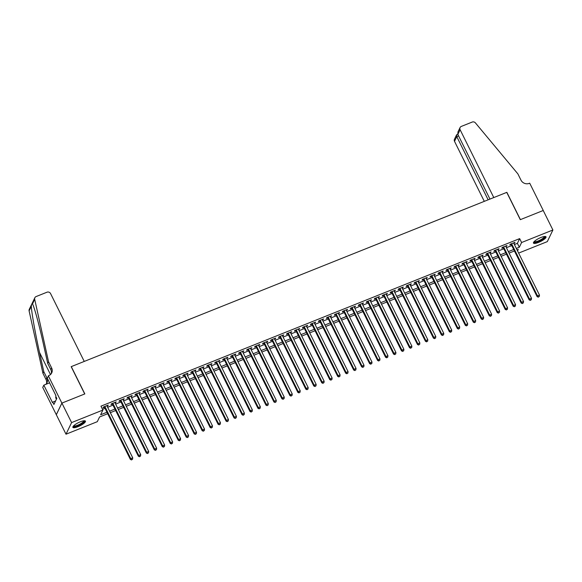<?xml version="1.0" encoding="UTF-8"?>
<svg xmlns="http://www.w3.org/2000/svg" width="582" height="582" viewBox="0 0 582 582"><rect width="100%" height="100%" fill="white"/><g stroke="black" fill="none" stroke-linecap="round" stroke-linejoin="round"><path stroke-width="0.87" d="M80.345 421.797A7.013 1.753 -26.4 0 1 85.445 421.128A7.013 1.753 -26.4 0 1 77.988 426.701A7.013 1.753 -26.4 0 1 72.881 427.37A7.013 1.753 -26.4 0 1 80.345 421.797M540.918 237.507A7.013 1.753 -26.4 0 1 546.018 236.838A7.013 1.753 -26.4 0 1 538.561 242.403A7.013 1.753 -26.4 0 1 533.454 243.072A7.013 1.753 -26.4 0 1 540.918 237.507M48.321 375.812L61.874 403.108L84.717 393.963L71.171 366.667L84.252 361.429L50.569 293.583A2.699 2.488 25.7 0 0 47.011 292.2L36.128 296.551A2.699 2.488 25.7 0 0 34.687 299.264L48.539 361.698L51.631 367.94A6.293 5.805 -154.3 0 1 51.725 372.902A6.293 5.805 -154.3 0 1 48.757 375.63L47.229 378.089L55.901 395.556L55.654 396.058L56.818 398.401L53.9 404.461L52.744 402.118L52.504 402.62L43.832 385.153L42.733 387.43L56.323 414.711L61.91 403.093L84.841 393.912L71.288 366.616L506.74 192.373L520.293 219.669L543.224 210.495L552.9 229.992L547.313 241.617L518.642 253.09M107.692 413.722L99.573 416.974L97.303 421.681L66.006 434.208L71.593 422.59L102.89 410.063L100.628 414.777L106.957 412.238M56.323 414.711L66.006 434.208M107.103 406.178L108.237 405.087L103.45 407.007L103.072 407.786L104.469 407.233M115.076 402.984L116.211 401.9L111.424 403.813L111.053 404.599L112.442 404.039M123.057 399.79L124.184 398.706L119.405 400.62L119.026 401.405L120.423 400.845M131.03 396.604L132.165 395.513L127.378 397.433L127 398.212L128.396 397.659M139.003 393.41L140.138 392.326L135.351 394.24L134.973 395.025L136.37 394.465M146.977 390.216L148.112 389.132L143.325 391.046L142.954 391.832L144.343 391.271M154.958 387.03L156.085 385.939L151.305 387.859L150.927 388.638L152.324 388.085M162.931 383.836L164.066 382.752L159.279 384.666L158.901 385.451L160.297 384.891M170.904 380.643L172.039 379.559L167.252 381.472L166.874 382.258L168.271 381.697M178.885 377.456L180.013 376.365L175.233 378.285L174.855 379.064L176.244 378.511M186.858 374.262L187.993 373.178L183.206 375.092L182.828 375.877L184.225 375.317M194.832 371.069L195.967 369.985L191.18 371.898L190.801 372.684L192.198 372.124M202.805 367.882L203.94 366.791L199.153 368.712L198.775 369.49L200.172 368.937M210.786 364.688L211.913 363.605L207.134 365.518L206.756 366.304L208.152 365.743M218.759 361.495L219.894 360.411L215.107 362.324L214.729 363.11L216.126 362.55M226.733 358.308L227.868 357.217L223.081 359.138L222.702 359.916L224.099 359.363M234.706 355.115L235.841 354.031L231.054 355.944L230.676 356.73L232.073 356.169M242.687 351.928L243.814 350.837L239.035 352.75L238.656 353.536L240.053 352.976M250.66 348.734L251.795 347.643L247.008 349.564L246.63 350.342L248.027 349.789M258.634 345.541L259.768 344.457L254.981 346.37L254.603 347.156L256 346.596M266.607 342.354L267.742 341.263L262.955 343.176L262.577 343.962L263.973 343.402M274.588 339.161L275.715 338.069L270.936 339.99L270.557 340.768L271.954 340.215M282.561 335.967L283.696 334.883L278.909 336.796L278.531 337.582L279.927 337.022M290.534 332.78L291.669 331.689L286.882 333.602L286.504 334.388L287.901 333.828M298.508 329.587L299.643 328.495L294.856 330.416L294.485 331.202L295.874 330.641M306.488 326.393L307.616 325.309L302.836 327.222L302.458 328.008L303.855 327.448M314.462 323.206L315.597 322.115L310.81 324.029L310.432 324.814L311.828 324.254M322.435 320.013L323.57 318.921L318.783 320.842L318.405 321.628L319.802 321.068M330.409 316.819L331.544 315.735L326.757 317.648L326.386 318.434L327.775 317.874M338.389 313.633L339.524 312.541L334.737 314.455L334.359 315.24L335.756 314.68M346.363 310.439L347.498 309.348L342.711 311.268L342.332 312.054L343.729 311.494M354.336 307.245L355.471 306.161L350.684 308.074L350.306 308.86L351.703 308.3M362.317 304.059L363.444 302.967L358.665 304.881L358.286 305.666L359.676 305.106M370.29 300.865L371.425 299.774L366.638 301.694L366.26 302.48L367.657 301.92M378.264 297.671L379.399 296.587L374.612 298.501L374.233 299.286L375.63 298.726M386.237 294.485L387.372 293.393L382.585 295.307L382.207 296.093L383.603 295.532M394.218 291.291L395.345 290.2L390.566 292.12L390.187 292.906L391.584 292.346M402.191 288.097L403.326 287.013L398.539 288.927L398.161 289.712L399.558 289.152M410.164 284.911L411.299 283.82L406.512 285.733L406.134 286.519L407.531 285.958M418.138 281.717L419.273 280.626L414.486 282.546L414.108 283.332L415.504 282.772M426.119 278.523L427.246 277.439L422.467 279.353L422.088 280.138L423.485 279.578M434.092 275.337L435.227 274.246L430.44 276.159L430.062 276.945L431.458 276.385M442.065 272.143L443.2 271.052L438.413 272.973L438.035 273.758L439.432 273.198M450.039 268.949L451.174 267.865L446.387 269.779L446.016 270.565L447.405 270.004M458.019 265.763L459.147 264.672L454.367 266.585L453.989 267.371L455.386 266.811M465.993 262.569L467.128 261.478L462.341 263.399L461.963 264.184L463.359 263.624M473.966 259.376L475.101 258.292L470.314 260.205L469.936 260.991L471.333 260.43M481.94 256.189L483.075 255.098L478.288 257.011L477.917 257.797L479.306 257.237M489.92 252.995L491.048 251.904L486.268 253.825L485.89 254.61L487.287 254.05M497.894 249.802L499.029 248.718L494.242 250.631L493.863 251.417L495.26 250.857M505.867 246.615L507.002 245.524L502.215 247.437L501.837 248.223L503.234 247.663M514.393 244.535L517.398 243.334L519.661 238.62L100.955 406.163L102.89 410.063M102.534 409.335L105.022 408.338M107.655 407.284L112.995 405.152M115.629 404.097L120.969 401.958M123.602 400.903L128.949 398.765M131.583 397.717L136.923 395.578M139.556 394.523L144.896 392.384M147.53 391.33L152.87 389.191M155.51 388.143L160.85 386.004M163.484 384.949L168.824 382.811M171.457 381.756L176.797 379.617M179.431 378.569L184.778 376.43M187.411 375.375L192.751 373.237M195.385 372.182L200.725 370.043M203.358 368.995L208.698 366.856M211.331 365.802L216.679 363.663M219.312 362.608L224.652 360.469M227.286 359.421L232.625 357.283M235.259 356.228L240.599 354.089M243.232 353.034L248.579 350.895M251.213 349.847L256.553 347.709M259.186 346.654L264.526 344.515M267.16 343.46L272.5 341.321M275.133 340.274L280.48 338.135M283.114 337.08L288.454 334.941M291.087 333.886L296.427 331.747M299.061 330.7L304.401 328.561M307.041 327.506L312.381 325.367M315.015 324.312L320.355 322.173M322.988 321.126L328.328 318.987M330.962 317.932L336.309 315.793M338.942 314.738L344.282 312.599M346.916 311.552L352.255 309.413M354.889 308.358L360.229 306.219M362.862 305.164L368.21 303.026M370.843 301.978L376.183 299.839M378.817 298.784L384.156 296.645M386.79 295.591L392.13 293.452M394.763 292.404L400.11 290.265M402.744 289.21L408.084 287.072M410.717 286.017L416.057 283.878M418.691 282.83L424.031 280.691M426.664 279.636L432.011 277.498M434.645 276.443L439.985 274.311M442.618 273.256L447.958 271.117M450.592 270.063L455.932 267.924M458.565 266.869L463.912 264.737M466.546 263.682L471.886 261.544M474.519 260.489L479.859 258.35M482.493 257.295L487.832 255.163M490.473 254.108L495.813 251.97M498.447 250.915L503.786 248.776M506.42 247.721L511.76 245.589M513.848 243.422L514.975 242.33L510.196 244.251L509.817 245.037L511.207 244.476M61.91 403.093L71.593 422.59M519.661 238.62L521.596 242.519L552.9 229.992M516.329 248.434L519.333 247.234L521.596 242.519M109.591 411.19L114.93 409.051M117.564 407.997L122.911 405.858M125.545 404.803L130.885 402.664M133.518 401.616L138.858 399.478M141.491 398.423L146.831 396.284M149.465 395.229L154.812 393.09M157.446 392.042L162.785 389.904M165.419 388.849L170.759 386.71M173.392 385.655L178.732 383.516M181.366 382.469L186.713 380.33M189.346 379.275L194.686 377.136M197.32 376.081L202.66 373.942M205.293 372.895L210.633 370.756M213.267 369.701L218.614 367.562M221.247 366.507L226.587 364.368M229.221 363.321L234.561 361.182M237.194 360.127L242.534 357.988M245.175 356.933L250.515 354.794M253.148 353.747L258.488 351.608M261.122 350.553L266.461 348.414M269.095 347.359L274.435 345.221M277.076 344.173L282.416 342.034M285.049 340.979L290.389 338.84M293.022 337.786L298.362 335.647M300.996 334.599L306.343 332.46M308.977 331.405L314.316 329.267M316.95 328.212L322.29 326.073M324.923 325.025L330.263 322.886M332.897 321.831L338.244 319.693M340.877 318.638L346.217 316.499M348.851 315.451L354.191 313.312M356.824 312.258L362.164 310.119M364.798 309.064L370.145 306.925M372.778 305.877L378.118 303.739M380.752 302.684L386.092 300.545M388.725 299.49L394.065 297.358M396.698 296.303L402.046 294.165M404.679 293.11L410.019 290.971M412.653 289.916L417.992 287.784M420.626 286.73L425.966 284.591M428.607 283.536L433.946 281.397M436.58 280.342L441.92 278.211M444.553 277.156L449.893 275.017M452.527 273.962L457.874 271.823M460.508 270.768L465.847 268.637M468.481 267.582L473.821 265.443M476.454 264.388L481.794 262.249M484.428 261.194L489.775 259.063M492.408 258.008L497.748 255.869M500.382 254.814L505.722 252.675M508.355 251.62L513.695 249.489M517.565 250.907L518.271 249.431L517.063 249.911M514.43 250.966L509.09 253.105M506.456 254.159L501.117 256.298M498.483 257.346L493.143 259.485M490.51 260.54L485.162 262.678M482.529 263.733L477.189 265.872M474.556 266.92L469.216 269.059M466.582 270.113L461.242 272.252M458.609 273.307L453.262 275.446M450.628 276.494L445.288 278.632M442.655 279.687L437.315 281.826M434.681 282.881L429.341 285.02M426.708 286.068L421.361 288.206M418.727 289.261L413.387 291.4M410.754 292.455L405.414 294.594M402.78 295.641L397.441 297.78M394.8 298.835L389.46 300.974M386.826 302.029L381.486 304.168M378.853 305.215L373.513 307.354M370.88 308.409L365.54 310.548M362.899 311.603L357.559 313.742M354.925 314.789L349.586 316.928M346.952 317.983L341.612 320.122M338.979 321.177L333.632 323.316M330.998 324.363L325.658 326.502M323.025 327.557L317.685 329.696M315.051 330.751L309.711 332.889M307.078 333.937L301.731 336.076M299.097 337.131L293.757 339.27M291.124 340.325L285.784 342.463M283.15 343.511L277.81 345.65M275.177 346.705L269.83 348.844M267.196 349.898L261.856 352.037M259.223 353.085L253.883 355.224M251.249 356.279L245.91 358.417M243.276 359.472L237.929 361.611M235.295 362.659L229.955 364.798M227.322 365.852L221.982 367.991M219.349 369.046L214.009 371.185M211.368 372.233L206.028 374.372M203.394 375.426L198.055 377.565M195.421 378.62L190.081 380.752M187.448 381.807L182.101 383.945M179.467 385L174.127 387.139M171.494 388.194L166.154 390.326M163.52 391.38L158.18 393.519M155.547 394.574L150.2 396.713M147.566 397.768L142.226 399.899M139.593 400.954L134.253 403.093M131.619 404.148L126.279 406.287M123.646 407.342L118.299 409.473M115.665 410.528L110.325 412.667M517.398 243.334L519.333 247.234M514.335 242.592L514.597 243.116M506.362 245.779L506.624 246.31M498.388 248.972L498.65 249.503M490.408 252.166L490.677 252.69M482.434 255.353L482.696 255.884M474.461 258.546L474.723 259.077M466.488 261.74L466.749 262.264M458.507 264.926L458.776 265.457M450.533 268.12L450.795 268.651M442.56 271.314L442.822 271.838M434.587 274.5L434.849 275.031M426.606 277.694L426.868 278.225M418.633 280.888L418.894 281.412M410.659 284.074L410.921 284.605M402.686 287.268L402.948 287.799M394.705 290.462L394.967 290.985M386.732 293.648L386.994 294.179M378.758 296.842L379.02 297.373M370.785 300.036L371.047 300.559M362.804 303.222L363.066 303.753M354.831 306.416L355.093 306.947M346.857 309.609L347.119 310.133M338.884 312.796L339.146 313.327M330.903 315.99L331.165 316.521M322.93 319.183L323.192 319.707M314.957 322.37L315.218 322.901M306.976 325.564L307.245 326.095M299.002 328.757L299.264 329.281M291.029 331.944L291.291 332.475M283.056 335.137L283.318 335.668M275.075 338.331L275.344 338.855M267.102 341.518L267.364 342.049M259.128 344.711L259.39 345.242M251.155 347.905L251.417 348.429M243.174 351.092L243.436 351.623M235.201 354.285L235.463 354.816M227.227 357.479L227.489 358.003M219.254 360.665L219.516 361.196M211.273 363.859L211.535 364.39M203.3 367.053L203.562 367.577M195.326 370.239L195.588 370.77M187.353 373.433L187.615 373.964M179.372 376.627L179.634 377.151M171.399 379.813L171.661 380.344M163.426 383.007L163.688 383.538M155.445 386.201L155.714 386.724M147.472 389.387L147.733 389.918M139.498 392.581L139.76 393.112M131.525 395.775L131.787 396.298M123.544 398.961L123.813 399.492M115.571 402.155L115.833 402.686M107.597 405.348L107.859 405.872M510.945 243.945L537.113 296.653L537.492 295.867L511.585 243.691M538.474 296.878L539.274 296.558L538.474 296.878L537.492 295.867L539.485 295.067L513.579 242.89M537.113 296.653L538.328 297.191M539.274 296.558L539.485 295.067M544.723 236.474A6.067 1.52 -26.4 0 1 541.238 240.09A6.067 1.52 -26.4 0 1 533.949 241.821M534.247 241.508A5.624 1.404 153.6 0 0 540.911 239.638A5.624 1.404 153.6 0 0 544.294 236.518M533.432 242.665A6.969 1.746 153.6 0 0 541.507 240.199A6.969 1.746 153.6 0 0 545.705 236.568M84.15 420.764A6.067 1.52 -26.4 0 1 80.665 424.387A6.067 1.52 -26.4 0 1 73.376 426.111M73.667 425.798A5.624 1.404 153.6 0 0 80.338 423.936A5.624 1.404 153.6 0 0 83.721 420.815M72.859 426.955A6.969 1.746 153.6 0 0 80.934 424.496A6.969 1.746 153.6 0 0 85.132 420.866M56.185 397.12L55.61 397.593L56.418 399.223M457.845 134.406L457.961 131.939L460.064 127.582A2.699 2.488 25.7 0 1 461.33 126.41L472.22 122.053A2.699 2.488 25.7 0 1 475.421 122.904L517.885 173.894L520.977 180.136A6.293 5.805 25.7 0 0 529.271 183.359L529.707 183.185L543.261 210.48L520.41 219.625L506.864 192.329L493.783 197.56L460.1 129.706L457.845 134.406L489.957 199.095M488.138 199.822L456.768 136.632L454.513 141.331A2.699 2.488 -154.3 0 1 454.477 139.2L456.572 134.842L456.768 136.632L458.587 135.904M484.304 201.35L454.513 141.331M460.064 127.582A2.699 2.488 25.7 0 0 460.1 129.706M457.721 134.107L456.572 134.842M48.539 361.698L47.709 363.423L43.461 344.275C39.445 325.891 34.258 306.809 32.476 303.855C32.061 303.142 31.668 303.95 31.312 306.285C31.552 312.439 35.429 334.243 39.525 352.459L43.774 371.6L46.873 377.842A6.293 5.805 -154.3 0 1 46.96 382.803A6.293 5.805 -154.3 0 1 45.847 384.346M43.774 371.6L42.944 373.324L46.043 379.559A6.293 5.805 -154.3 0 1 46.473 383.625M51.231 373.724A6.293 5.805 -154.3 0 0 50.809 369.657L47.709 363.423M32.519 303.95L34.687 299.264M31.312 306.285L29.1 310.883L42.944 373.324M61.874 403.108L56.287 414.726M49.586 382.847L43.832 385.153M29.1 310.883A2.699 2.488 -154.3 0 1 29.267 309.348L34.855 297.722M55.574 400.991L52.744 402.118M502.972 247.139L529.133 299.839L529.511 299.061L503.612 246.884M530.5 300.065L531.301 299.752L530.5 300.065L529.511 299.061L531.504 298.26L505.605 246.084M529.133 299.839L530.348 300.385M531.301 299.752L531.504 298.26M494.998 250.325L521.159 303.033L521.537 302.247L495.638 250.071M522.527 303.258L523.32 302.938L522.527 303.258L521.537 302.247L523.531 301.454L497.632 249.278M521.159 303.033L522.374 303.571M523.32 302.938L523.531 301.454M487.025 253.519L513.186 306.227L513.564 305.441L487.665 253.265M514.553 306.452L515.346 306.132L514.553 306.452L513.564 305.441L515.557 304.641L489.658 252.464M513.186 306.227L514.401 306.765M515.346 306.132L515.557 304.641M479.044 256.713L505.212 309.413L505.591 308.635L479.684 256.458M506.573 309.639L507.373 309.326L506.573 309.639L505.591 308.635L507.584 307.834L481.678 255.658M505.212 309.413L506.427 309.959M507.373 309.326L507.584 307.834M471.071 259.899L497.232 312.607L497.61 311.821L471.711 259.645M498.599 312.832L499.4 312.512L498.599 312.832L497.61 311.821L499.603 311.028L473.704 258.852M497.232 312.607L498.447 313.145M499.4 312.512L499.603 311.028M463.097 263.093L489.258 315.8L489.637 315.015L463.738 262.838M490.626 316.026L491.419 315.706L490.626 316.026L489.637 315.015L491.63 314.215L465.731 262.038M489.258 315.8L490.473 316.339M491.419 315.706L491.63 314.215M455.124 266.287L481.285 318.987L481.663 318.209L455.764 266.032M482.653 319.212L483.446 318.9L482.653 319.212L481.663 318.209L483.657 317.408L457.758 265.232M481.285 318.987L482.5 319.533M483.446 318.9L483.657 317.408M447.143 269.473L473.312 322.181L473.683 321.395L447.784 269.219M474.672 322.406L475.472 322.086L474.672 322.406L473.683 321.395L475.683 320.602L449.777 268.426M473.312 322.181L474.526 322.719M475.472 322.086L475.683 320.602M439.17 272.667L465.331 325.374L465.709 324.589L439.81 272.412M466.699 325.6L467.499 325.28L466.699 325.6L465.709 324.589L467.702 323.788L441.803 271.612M465.331 325.374L466.546 325.913M467.499 325.28L467.702 323.788M431.197 275.861L457.357 328.561L457.736 327.782L431.837 275.606M458.725 328.786L459.518 328.466L458.725 328.786L457.736 327.782L459.729 326.982L433.83 274.806M457.357 328.561L458.572 329.106M459.518 328.466L459.729 326.982M423.216 279.047L449.384 331.755L449.762 330.969L423.856 278.793M450.752 331.98L451.545 331.66L450.752 331.98L449.762 330.969L451.756 330.176L425.857 278M449.384 331.755L450.599 332.293M451.545 331.66L451.756 330.176M415.242 282.241L441.411 334.948L441.782 334.163L415.883 281.986M442.771 335.174L443.571 334.854L442.771 335.174L441.782 334.163L443.775 333.362L417.876 281.186M441.411 334.948L442.618 335.487M443.571 334.854L443.775 333.362M407.269 285.435L433.43 338.135L433.808 337.356L407.909 285.18M434.798 338.36L435.598 338.04L434.798 338.36L433.808 337.356L435.802 336.556L409.903 284.38M433.43 338.135L434.645 338.68M435.598 338.04L435.802 336.556M399.296 288.621L425.457 341.328L425.835 340.543L399.936 288.366M426.824 341.554L427.617 341.234L426.824 341.554L425.835 340.543L427.828 339.75L401.929 287.573M425.457 341.328L426.671 341.867M427.617 341.234L427.828 339.75M391.315 291.815L417.483 344.522L417.861 343.736L391.955 291.56M418.844 344.748L419.644 344.428L418.844 344.748L417.861 343.736L419.855 342.936L393.949 290.76M417.483 344.522L418.698 345.061M419.644 344.428L419.855 342.936M383.342 295.009L409.502 347.709L409.881 346.923L383.982 294.754M410.87 347.934L411.67 347.614L410.87 347.934L409.881 346.923L411.874 346.13L385.975 293.954M409.502 347.709L410.717 348.254M411.67 347.614L411.874 346.13M375.368 298.195L401.529 350.902L401.907 350.117L376.008 297.94M402.897 351.128L403.697 350.808L402.897 351.128L401.907 350.117L403.901 349.316L378.002 297.147M401.529 350.902L402.744 351.441M403.697 350.808L403.901 349.316M367.395 301.389L393.556 354.096L393.934 353.31L368.035 301.134M394.923 354.322L395.716 354.002L394.923 354.322L393.934 353.31L395.927 352.51L370.028 300.334M393.556 354.096L394.771 354.634M395.716 354.002L395.927 352.51M359.414 304.582L385.582 357.283L385.961 356.497L360.054 304.328M386.943 357.508L387.743 357.188L386.943 357.508L385.961 356.497L387.954 355.704L362.048 303.528M385.582 357.283L386.797 357.828M387.743 357.188L387.954 355.704M351.441 307.769L377.602 360.476L377.98 359.691L352.081 307.514M378.969 360.702L379.77 360.382L378.969 360.702L377.98 359.691L379.973 358.89L354.074 306.714M377.602 360.476L378.817 361.015M379.77 360.382L379.973 358.89M343.467 310.963L369.628 363.67L370.007 362.884L344.108 310.708M370.996 363.896L371.796 363.575L370.996 363.896L370.007 362.884L372 362.084L346.101 309.908M369.628 363.67L370.843 364.208M371.796 363.575L372 362.084M335.494 314.156L361.655 366.856L362.033 366.071L336.134 313.894M363.023 367.082L363.815 366.762L363.023 367.082L362.033 366.071L364.026 365.278L338.127 313.101M361.655 366.856L362.87 367.395M363.815 366.762L364.026 365.278M327.513 317.343L353.681 370.05L354.06 369.264L328.153 317.088M355.042 370.276L355.842 369.956L355.042 370.276L354.06 369.264L356.053 368.464L330.147 316.288M353.681 370.05L354.896 370.589M355.842 369.956L356.053 368.464M319.54 320.537L345.701 373.244L346.079 372.458L320.18 320.282M347.068 373.469L347.869 373.149L347.068 373.469L346.079 372.458L348.072 371.658L322.173 319.482M345.701 373.244L346.916 373.782M347.869 373.149L348.072 371.658M311.566 323.73L337.727 376.43L338.106 375.645L312.207 323.468M339.095 376.656L339.888 376.336L339.095 376.656L338.106 375.645L340.099 374.852L314.2 322.675M337.727 376.43L338.942 376.969M339.888 376.336L340.099 374.852M303.593 326.917L329.754 379.624L330.132 378.838L304.233 326.662M331.122 379.85L331.915 379.529L331.122 379.85L330.132 378.838L332.126 378.038L306.227 325.862M329.754 379.624L330.969 380.162M331.915 379.529L332.126 378.038M295.612 330.11L321.781 382.818L322.152 382.032L296.253 329.856M323.141 383.043L323.941 382.723L323.141 383.043L322.152 382.032L324.152 381.232L298.246 329.056M321.781 382.818L322.995 383.356M323.941 382.723L324.152 381.232M287.639 333.304L313.8 386.004L314.178 385.219L288.279 333.042M315.168 386.23L315.968 385.91L315.168 386.23L314.178 385.219L316.172 384.426L290.273 332.249M313.8 386.004L315.015 386.543M315.968 385.91L316.172 384.426M279.666 336.491L305.826 389.198L306.205 388.412L280.306 336.236M307.194 389.423L307.987 389.103L307.194 389.423L306.205 388.412L308.198 387.612L282.299 335.436M305.826 389.198L307.041 389.736M307.987 389.103L308.198 387.612M271.692 339.684L297.853 392.392L298.231 391.606L272.325 339.43M299.221 392.617L300.014 392.297L299.221 392.617L298.231 391.606L300.225 390.806L274.326 338.629M297.853 392.392L299.068 392.93M300.014 392.297L300.225 390.806M263.711 342.878L289.88 395.578L290.251 394.792L264.352 342.616M291.24 395.804L292.04 395.484L291.24 395.804L290.251 394.792L292.251 393.999L266.345 341.823M289.88 395.578L291.095 396.116M292.04 395.484L292.251 393.999M255.738 346.064L281.899 398.772L282.277 397.986L256.378 345.81M283.267 398.997L284.067 398.677L283.267 398.997L282.277 397.986L284.271 397.186L258.372 345.01M281.899 398.772L283.114 399.31M284.067 398.677L284.271 397.186M247.765 349.258L273.926 401.966L274.304 401.18L248.405 349.004M275.293 402.191L276.086 401.871L275.293 402.191L274.304 401.18L276.297 400.38L250.398 348.203M273.926 401.966L275.141 402.504M276.086 401.871L276.297 400.38M239.784 352.452L265.952 405.152L266.33 404.366L240.424 352.19M267.313 405.378L268.113 405.057L267.313 405.378L266.33 404.366L268.324 403.573L242.425 351.397M265.952 405.152L267.167 405.69M268.113 405.057L268.324 403.573M231.811 355.638L257.972 408.346L258.35 407.56L232.451 355.384M259.339 408.571L260.139 408.251L259.339 408.571L258.35 407.56L260.343 406.76L234.444 354.584M257.972 408.346L259.186 408.884M260.139 408.251L260.343 406.76M223.837 358.832L249.998 411.539L250.376 410.754L224.477 358.577M251.366 411.765L252.166 411.445L251.366 411.765L250.376 410.754L252.37 409.954L226.471 357.777M249.998 411.539L251.213 412.078M252.166 411.445L252.37 409.954M215.864 362.026L242.025 414.726L242.403 413.94L216.504 361.764M243.392 414.951L244.185 414.631L243.392 414.951L242.403 413.94L244.396 413.147L218.497 360.971M242.025 414.726L243.24 415.264M244.185 414.631L244.396 413.147M207.883 365.212L234.051 417.92L234.43 417.134L208.523 364.958M235.412 418.145L236.212 417.825L235.412 418.145L234.43 417.134L236.423 416.334L210.517 364.157M234.051 417.92L235.266 418.458M236.212 417.825L236.423 416.334M199.91 368.406L226.071 421.113L226.449 420.328L200.55 368.151M227.438 421.339L228.239 421.019L227.438 421.339L226.449 420.328L228.442 419.527L202.543 367.351M226.071 421.113L227.286 421.652M228.239 421.019L228.442 419.527M191.936 371.6L218.097 424.3L218.476 423.514L192.577 371.338M219.465 424.525L220.265 424.205L219.465 424.525L218.476 423.514L220.469 422.721L194.57 370.545M218.097 424.3L219.312 424.838M220.265 424.205L220.469 422.721M183.963 374.786L210.124 427.494L210.502 426.708L184.603 374.532M211.492 427.719L212.285 427.399L211.492 427.719L210.502 426.708L212.495 425.908L186.596 373.731M210.124 427.494L211.339 428.032M212.285 427.399L212.495 425.908M175.982 377.98L202.15 430.687L202.529 429.902L176.622 377.725M203.511 430.913L204.311 430.593L203.511 430.913L202.529 429.902L204.522 429.101L178.616 376.925M202.15 430.687L203.365 431.226M204.311 430.593L204.522 429.101M168.009 381.174L194.17 433.874L194.548 433.088L168.649 380.912M195.537 434.099L196.338 433.779L195.537 434.099L194.548 433.088L196.541 432.295L170.642 380.119M194.17 433.874L195.385 434.412M196.338 433.779L196.541 432.295M160.035 384.36L186.196 437.067L186.575 436.282L160.676 384.105M187.564 437.293L188.357 436.973L187.564 437.293L186.575 436.282L188.568 435.482L162.669 383.305M186.196 437.067L187.411 437.606M188.357 436.973L188.568 435.482M152.062 387.554L178.223 440.261L178.601 439.475L152.702 387.299M179.591 440.487L180.384 440.167L179.591 440.487L178.601 439.475L180.595 438.675L154.696 386.499M178.223 440.261L179.438 440.8M180.384 440.167L180.595 438.675M144.081 390.748L170.25 443.448L170.628 442.662L144.722 390.486M171.61 443.673L172.41 443.353L171.61 443.673L170.628 442.662L172.621 441.869L146.715 389.693M170.25 443.448L171.464 443.986M172.41 443.353L172.621 441.869M136.108 393.934L162.269 446.641L162.647 445.856L136.748 393.679M163.637 446.867L164.437 446.547L163.637 446.867L162.647 445.856L164.641 445.055L138.742 392.879M162.269 446.641L163.484 447.18M164.437 446.547L164.641 445.055M128.135 397.128L154.295 449.835L154.674 449.049L128.775 396.873M155.663 450.061L156.456 449.741L155.663 450.061L154.674 449.049L156.667 448.249L130.768 396.073M154.295 449.835L155.51 450.373M156.456 449.741L156.667 448.249M120.161 400.321L146.322 453.022L146.7 452.236L120.801 400.06M147.69 453.247L148.483 452.927L147.69 453.247L146.7 452.236L148.694 451.443L122.795 399.267M146.322 453.022L147.537 453.56M148.483 452.927L148.694 451.443M112.18 403.508L138.349 456.215L138.72 455.43L112.821 403.253M139.709 456.441L140.509 456.121L139.709 456.441L138.72 455.43L140.72 454.629L114.814 402.453M138.349 456.215L139.564 456.754M140.509 456.121L140.72 454.629M104.207 406.702L130.368 459.409L130.746 458.623L104.847 406.447M131.736 459.635L132.536 459.314L131.736 459.635L130.746 458.623L132.74 457.823L106.841 405.647M130.368 459.409L131.583 459.947M132.536 459.314L132.74 457.823M46.873 377.842L46.043 379.559M50.809 369.657L51.631 367.94M39.525 352.459L50.496 374.553"/></g></svg>
